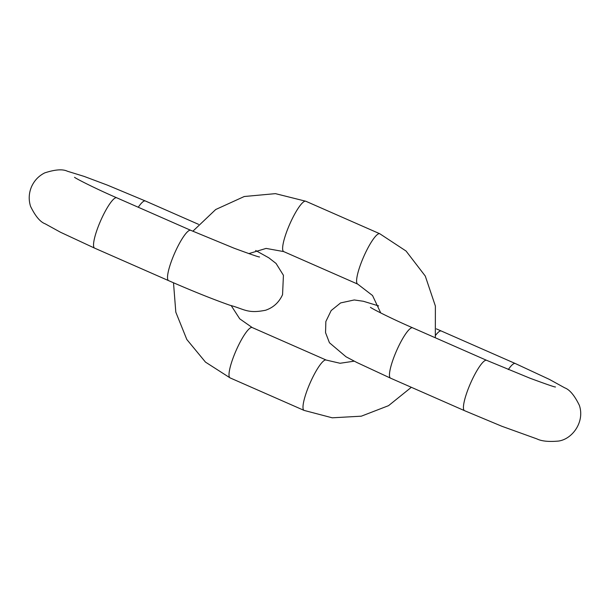 <?xml version="1.0" encoding="UTF-8"?>
<svg xmlns="http://www.w3.org/2000/svg" width="611" height="611" viewBox="0 0 611 611"><rect width="100%" height="100%" fill="white"/><g stroke="black" fill="none" stroke-linecap="round" stroke-linejoin="round"><path stroke-width="0.92" d="M411.34 387.298L388.543 405.666L361.315 416.183L332.239 417.809L304.072 410.401L230.095 377.896A27.495 5.514 -66.3 0 1 236.106 350.508A27.495 5.514 -66.3 0 1 252.213 327.549L239.733 318.827L231.279 305.729M192.847 231.233L215.691 209.527L244.255 196.513L275.446 193.641L305.821 201.248A27.495 5.514 113.7 0 0 289.721 224.206A27.495 5.514 113.7 0 0 283.703 251.595L266.106 248.41L248.822 253.618M304.072 410.401A27.495 5.514 -66.3 0 1 310.083 383.013A27.495 5.514 -66.3 0 1 326.19 360.055L252.213 327.549M435.33 337.776L435.383 306.058L425.279 276.057L406.063 251.037L379.798 233.753A27.495 5.514 113.7 0 0 363.698 256.712A27.495 5.514 113.7 0 0 357.679 284.1L372.534 295.525L380.752 312.962M412.654 327.817A27.495 5.514 113.7 0 0 396.554 350.767A27.495 5.514 113.7 0 0 390.536 378.156L464.513 410.661A27.495 5.514 113.7 0 1 470.531 383.273A27.495 5.514 113.7 0 1 486.631 360.322L412.654 327.817C392.369 319.041 372.947 309.227 370.434 307.325M435.735 335.118A27.495 5.514 -66.3 0 1 441.295 331.009L436.391 328.871M508.299 369.556A27.495 5.514 -66.3 0 1 515.272 363.514L549.419 379.408L564.724 387.84C569.666 389.642 574.539 395.47 579.343 405.314C584.979 421.636 572.553 439.095 558.561 441.058C548.838 441.944 541.621 441.226 536.901 438.897L501.883 426.279L464.513 410.661M255.658 250.487L268.809 257.819L276.065 263.448L283.428 275.294L282.557 294.662C279.044 302.376 273.392 307.562 265.602 310.235C247.318 313.932 244.347 309.021 229.736 305.195C212.139 298.962 191.762 290.775 168.598 280.64A27.495 5.514 -66.3 0 1 173.929 254.833A27.495 5.514 -66.3 0 1 190.716 230.301L116.739 197.796A27.495 5.514 -66.3 0 0 99.952 222.328A27.495 5.514 -66.3 0 0 94.621 248.135L60.474 232.241L45.168 223.809C40.227 222.007 35.354 216.179 30.55 206.335C28.518 199.835 28.809 193.374 31.421 186.966C34.208 180.657 38.63 175.968 44.687 172.905C55.112 169.499 62.689 168.941 67.431 171.24L84.119 176.396L107.46 185.148L145.38 200.988A27.495 5.514 113.7 0 0 138.254 207.251M230.095 377.896L205.479 362.109L186.813 339.487L175.815 312.183L173.501 282.778M354.235 361.162L340.083 363.27L326.19 360.055M379.798 233.753L305.821 201.248M357.679 284.1L283.703 251.595M378.614 305.92L363.346 301.261L354.25 299.963L340.602 302.926L331.177 310.541L325.854 321.531L325.548 332.651L329.436 342.74L346.032 356.786L356.809 362.468L390.536 378.156M441.295 331.009L515.272 363.514M555.422 386.969L555.483 386.977C555.292 387.336 546.792 384.411 529.974 378.209L486.631 360.322M168.598 280.64L94.621 248.135M259.507 256.948L259.568 256.956C259.377 257.315 250.877 254.39 234.059 248.196L190.716 230.301M198.552 224.352L145.38 200.988M74.519 177.305C77.032 179.206 96.454 189.02 116.739 197.796"/></g></svg>
